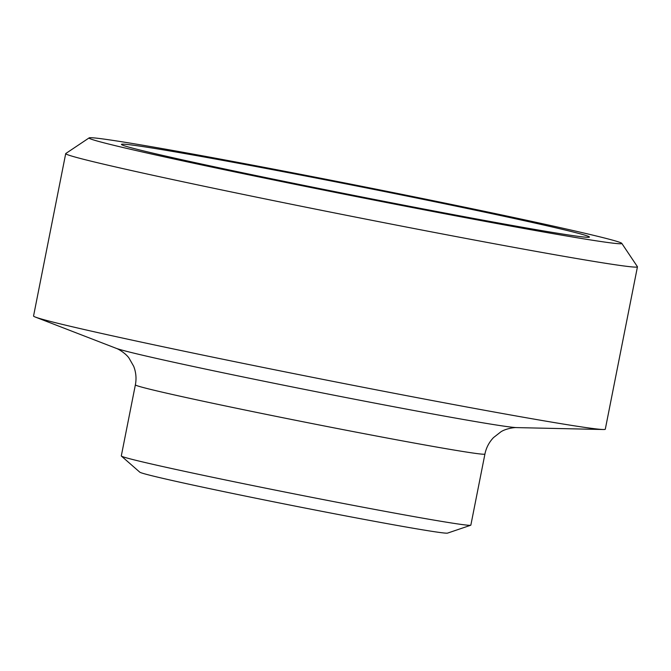 <?xml version="1.0" encoding="UTF-8"?>
<svg xmlns="http://www.w3.org/2000/svg" width="671" height="671" viewBox="0 0 671 671"><rect width="100%" height="100%" fill="white"/><g stroke="black" fill="none" stroke-linecap="round" stroke-linejoin="round"><path stroke-width="1.01" d="M576.926 231.42A271.554 5.561 -168.8 0 1 621.782 243.355A271.554 5.561 -168.8 0 1 354.355 196.192A271.554 5.561 -168.8 0 1 89.134 137.891A271.554 5.561 -168.8 0 1 281.241 170.602A271.554 5.561 -168.8 0 1 576.926 231.42M89.134 137.891L65.792 153.508A291.424 5.972 11.2 0 0 65.708 153.617A291.424 5.972 11.2 0 0 350.421 216.079A291.424 5.972 11.2 0 0 637.45 266.823A291.424 5.972 11.2 0 0 637.416 266.697L621.782 243.355M550.002 226.471A238.54 4.89 -168.8 0 1 589.423 237.089A238.54 4.89 -168.8 0 1 354.489 195.529A238.54 4.89 -168.8 0 1 121.443 144.433A238.54 4.89 -168.8 0 1 287.347 172.489A238.54 4.89 -168.8 0 1 550.002 226.471M637.45 266.823L605.292 429.222A291.424 5.972 -168.8 0 1 603.221 429.515A291.424 5.972 -168.8 0 1 318.264 378.469A291.424 5.972 -168.8 0 1 35.353 317.073A291.424 5.972 -168.8 0 1 33.55 316.007L65.708 153.617M135.374 384.844A178.167 3.649 -168.8 0 0 309.432 423.032A178.167 3.649 -168.8 0 0 484.923 454.057L470.849 525.133A178.167 3.649 -168.8 0 1 470.715 525.242L447.557 533.11A156.972 3.212 -168.8 0 1 293.076 505.682A156.972 3.212 -168.8 0 1 139.794 472.174L121.384 456.07A178.167 3.649 -168.8 0 1 121.3 455.919L135.374 384.844C136.59 378.561 136.037 372.388 133.714 366.341L129.109 358.247C126.408 354.07 119.212 349.297 116.133 348.299L35.353 317.073M470.715 525.242A178.167 3.649 -168.8 0 1 295.366 494.108A178.167 3.649 -168.8 0 1 121.384 456.07M484.923 454.057C486.19 447.783 489.058 442.29 493.512 437.584L500.851 431.856C504.944 429.021 513.416 427.352 516.636 427.603A205.527 4.211 -168.8 0 1 315.664 391.596A205.527 4.211 -168.8 0 1 116.133 348.299M516.636 427.603L603.221 429.515"/></g></svg>
